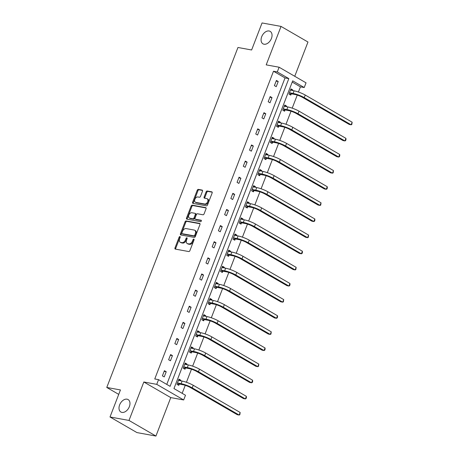 <?xml version="1.0" encoding="UTF-8"?>
<svg xmlns="http://www.w3.org/2000/svg" width="459" height="459" viewBox="0 0 459 459"><rect width="100%" height="100%" fill="white"/><g stroke="black" fill="none" stroke-linecap="round" stroke-linejoin="round"><path stroke-width="0.69" d="M264.005 44.219A7.201 4.779 -59.9 0 0 271.091 39.256A7.201 4.779 -59.9 0 0 270.167 31.373A7.201 4.779 -59.9 0 0 269.112 30.988A7.201 4.779 -59.9 0 0 262.032 35.951A7.201 4.779 -59.9 0 0 262.95 43.834A7.201 4.779 -59.9 0 0 264.005 44.219M121.933 412.406A7.201 4.779 -59.9 0 0 129.019 407.443A7.201 4.779 -59.9 0 0 128.095 399.559A7.201 4.779 -59.9 0 0 127.04 399.175A7.201 4.779 -59.9 0 0 119.96 404.138A7.201 4.779 -59.9 0 0 120.878 412.021A7.201 4.779 -59.9 0 0 121.933 412.406M179.934 236.551A0.775 0.511 -59.9 0 0 179.136 237.171L174.977 247.952A1.102 0.734 -59.9 0 0 175.172 249.042A1.102 0.734 -59.9 0 0 175.332 249.099L188.747 251.549A1.102 0.734 -59.9 0 0 189.883 250.671L194.042 239.891A0.775 0.511 -59.9 0 0 192.998 239.701L192.464 241.095A3.534 2.347 -59.9 0 1 188.827 243.907L187.708 243.7A3.534 2.347 -59.9 0 1 187.186 243.511A3.534 2.347 -59.9 0 1 186.572 240.023L187.111 238.623A0.775 0.511 -59.9 0 0 186.067 238.433L185.528 239.827A3.534 2.347 -59.9 0 1 181.89 242.639L180.777 242.438A3.534 2.347 -59.9 0 1 180.255 242.249A3.534 2.347 -59.9 0 1 179.641 238.755L180.18 237.36A0.775 0.511 -59.9 0 0 179.934 236.551M180.244 237.091A0.775 0.511 -59.9 0 0 179.865 237.59L175.705 248.371A1.102 0.734 -59.9 0 0 175.659 249.157M194.111 239.621A0.775 0.511 -59.9 0 0 193.727 240.12L193.193 241.52L192.464 241.095M187.174 238.359A0.775 0.511 -59.9 0 0 186.796 238.858L186.256 240.252L185.528 239.827M155.928 436.05L136.943 432.585L110.011 416.979L128.996 420.444L155.928 436.05L170.765 397.597L183.675 399.955L156.743 384.349L158.556 379.65L170.094 386.335L288.831 78.615L277.293 71.931L279.112 67.226L306.044 82.832L304.225 87.531L292.687 80.847L173.95 388.566L185.488 395.251L183.675 399.955M294.747 76.286L307.972 42.021L281.04 26.415L266.203 64.868L279.112 67.226M110.011 416.979L120.442 389.949L106.775 387.453L237.957 47.484L251.624 49.979L262.055 22.95L281.04 26.415M202.488 191.231A1.102 0.734 -59.9 0 0 202.299 190.135A1.102 0.734 -59.9 0 0 202.138 190.078L198.368 189.389A1.102 0.734 -59.9 0 0 197.232 190.267L192.614 202.241A1.102 0.734 -59.9 0 0 192.809 203.331A1.102 0.734 -59.9 0 0 192.969 203.394L206.384 205.844A1.102 0.734 -59.9 0 0 207.52 204.961L212.144 192.992A1.102 0.734 -59.9 0 0 211.949 191.902A1.102 0.734 -59.9 0 0 211.788 191.839L207.238 191.013A1.102 0.734 -59.9 0 0 206.102 191.891L204.129 197.014A1.102 0.734 -59.9 0 0 204.318 198.104A1.102 0.734 -59.9 0 0 204.479 198.162L206.734 198.575A2.955 1.962 -59.9 0 1 207.17 198.736A2.955 1.962 -59.9 0 1 207.548 201.966A2.955 1.962 -59.9 0 1 204.639 204.003L195.809 202.39A2.955 1.962 -59.9 0 1 195.373 202.23A2.955 1.962 -59.9 0 1 195 198.999A2.955 1.962 -59.9 0 1 197.904 196.963L199.372 197.232A1.102 0.734 -59.9 0 0 200.514 196.354L202.488 191.231M170.765 397.597L143.833 381.991L128.996 420.444M143.833 381.991L156.743 384.349M166.772 384.407L285.033 77.921L273.495 71.237L154.758 378.956L158.556 379.65M273.495 71.237L277.293 71.931M186.193 220.945A1.102 0.734 -59.9 0 0 185.057 221.823L180.439 233.797A1.102 0.734 -59.9 0 0 180.628 234.888A1.102 0.734 -59.9 0 0 180.794 234.945L194.209 237.395A1.102 0.734 -59.9 0 0 195.345 236.517L199.963 224.543A1.102 0.734 -59.9 0 0 199.774 223.453A1.102 0.734 -59.9 0 0 199.613 223.395L186.193 220.945L186.922 221.364A1.102 0.734 -59.9 0 0 185.786 222.242L181.167 234.216A1.102 0.734 -59.9 0 0 181.116 235.008M186.526 218.019L191.145 206.045A1.102 0.734 -59.9 0 1 192.281 205.167L205.701 207.617A1.102 0.734 -59.9 0 1 205.862 207.675A1.102 0.734 -59.9 0 1 206.051 208.77L204.077 213.894A1.102 0.734 -59.9 0 1 202.941 214.772L197.496 213.779A1.102 0.734 -59.9 0 0 196.36 214.657L195.052 218.054A1.102 0.734 -59.9 0 0 195.241 219.144A1.102 0.734 -59.9 0 0 195.402 219.207L201.071 220.24A0.775 0.511 -59.9 0 1 200.52 221.663L186.882 219.167A1.102 0.734 -59.9 0 1 186.721 219.109A1.102 0.734 -59.9 0 1 186.526 218.019L187.255 218.438L191.873 206.47L191.145 206.045M106.775 387.453L118.732 394.384M286.318 106.677L286.559 106.058L284.735 105.002L282.744 110.171L284.563 111.227L285.01 110.062M273.874 138.928L274.115 138.308L272.296 137.252L270.299 142.422L272.118 143.478L272.566 142.313M261.429 171.173L261.67 170.559L259.851 169.503L257.855 174.672L259.674 175.728L260.121 174.563M248.985 203.423L249.226 202.809L247.407 201.753L245.41 206.923L247.229 207.979L247.676 206.814M236.54 235.674L236.781 235.06L234.962 234.004L232.965 239.173L234.784 240.223L235.232 239.064M224.095 267.924L224.336 267.31L222.517 266.254L220.521 271.424L222.34 272.474L222.787 271.315M211.656 300.175L211.892 299.561L210.073 298.505L208.076 303.674L209.895 304.724L210.348 303.565M199.212 332.425L199.447 331.805L197.628 330.755L195.632 335.919L197.456 336.975L197.904 335.816M186.767 364.675L187.002 364.056L185.184 363.006L183.187 368.17L185.011 369.225L185.459 368.066M182.166 393.329L185.252 385.336M186.429 382.284L191.472 369.208M192.648 366.156L197.697 353.086M198.873 350.033L203.916 336.958M205.093 333.905L210.136 320.835M211.318 317.783L216.361 304.713M217.537 301.655L222.581 288.585M223.762 285.532L228.806 272.462M229.982 269.404L235.025 256.334M236.207 253.282L241.25 240.212M242.427 237.154L247.47 224.084M248.652 221.031L253.695 207.961M254.871 204.903L259.914 191.833M261.096 188.781L266.14 175.711M267.316 172.659L272.359 159.583M273.541 156.53L278.584 143.46M279.76 140.408L284.804 127.338M285.98 124.28L291.023 111.21M292.205 108.158L297.248 95.088M298.425 92.029L300.427 86.843L292.217 82.081M180.542 380.798L180.783 380.184L178.964 379.128L176.967 384.298L178.786 385.353L179.234 384.189M192.987 348.553L193.228 347.933L191.403 346.878L189.412 352.047L191.231 353.103L191.678 351.938M205.431 316.303L205.672 315.683L203.848 314.627L201.857 319.797L203.676 320.852L204.123 319.688M217.876 284.052L218.117 283.433L216.292 282.377L214.301 287.546L216.12 288.602L216.568 287.437M230.32 251.802L230.556 251.182L228.737 250.126L226.746 255.296L228.565 256.351L229.012 255.193M242.765 219.551L243 218.932L241.182 217.876L239.191 223.045L241.009 224.101L241.457 222.942M255.21 187.301L255.445 186.681L253.626 185.631L251.635 190.795L253.454 191.851L253.902 190.692M267.654 155.05L267.89 154.431L266.071 153.381L264.074 158.544L265.899 159.6L266.346 158.441M280.099 122.8L280.334 122.18L278.515 121.13L276.519 126.294L278.343 127.35L278.791 126.191M292.544 90.549L292.779 89.935L290.96 88.88L288.963 94.049L290.788 95.099L291.236 93.94M300.427 86.843L304.225 87.531M285.033 77.921L288.831 78.615M278.223 81.495L276.226 86.665L274.407 85.609L276.404 80.445L278.223 81.495L276.14 81.117M271.998 97.624L270.007 102.793L268.188 101.737L270.179 96.568L271.998 97.624L269.921 97.245M265.778 113.746L263.782 118.915L261.963 117.86L263.959 112.696L265.778 113.746L263.695 113.367M259.553 129.874L257.562 135.044L255.743 133.988L257.734 128.818L259.553 129.874L257.476 129.495M253.334 145.996L251.337 151.166L249.518 150.11L251.515 144.941L253.334 145.996L251.251 145.618M247.108 162.125L245.117 167.294L243.299 166.238L245.29 161.069L247.108 162.125L245.031 161.746M240.889 178.247L238.892 183.416L237.073 182.361L239.07 177.191L240.889 178.247L238.806 177.868M234.669 194.375L232.673 199.539L230.854 198.489L232.845 193.319L234.669 194.375L232.587 193.991M228.444 210.497L226.448 215.667L224.629 214.611L226.626 209.442L228.444 210.497L226.367 210.119M222.225 226.626L220.228 231.789L218.409 230.739L220.4 225.57L222.225 226.626L220.142 226.241M216 242.748L214.009 247.917L212.184 246.862L214.181 241.692L216 242.748L213.923 242.369M209.78 258.87L207.784 264.04L205.965 262.984L207.956 257.82L209.78 258.87L207.697 258.492M203.555 274.998L201.564 280.168L199.74 279.112L201.736 273.943L203.555 274.998L201.478 274.62M197.336 291.121L195.339 296.29L193.52 295.235L195.517 290.071L197.336 291.121L195.253 290.742M191.11 307.249L189.119 312.418L187.301 311.363L189.292 306.193L191.11 307.249L189.033 306.87M184.891 323.371L182.894 328.541L181.076 327.485L183.072 322.321L184.891 323.371L182.808 322.993M178.666 339.499L176.675 344.669L174.856 343.613L176.847 338.444L178.666 339.499L176.589 339.121M172.446 355.622L170.45 360.791L168.631 359.736L170.628 354.566L172.446 355.622L170.364 355.243M166.221 371.75L164.23 376.914L162.411 375.864L164.402 370.694L166.221 371.75L164.144 371.365M180.783 380.184L178.7 379.805M187.002 364.056L184.925 363.677M193.228 347.933L191.145 347.555M199.447 331.805L197.37 331.427M205.672 315.683L203.589 315.304M211.892 299.561L209.815 299.176M218.117 283.433L216.034 283.054M224.336 267.31L222.254 266.926L223.108 267.746M230.556 251.182L228.479 250.803L229.334 251.618M236.781 235.06L234.698 234.675M243 218.932L240.923 218.553M249.226 202.809L247.143 202.43M255.445 186.681L253.368 186.302M261.67 170.559L259.587 170.18M267.89 154.431L265.813 154.052M274.115 138.308L272.032 137.929M280.334 122.18L278.257 121.801M286.559 106.058L284.477 105.679L285.332 106.494M292.779 89.935L290.702 89.551L291.551 90.371M180.255 242.249L180.984 242.668A3.534 2.347 -59.9 0 0 181.5 242.857L180.777 242.438M186.256 240.252A3.534 2.347 -59.9 0 1 182.619 243.063L181.5 242.857M187.186 243.511L187.915 243.936A3.534 2.347 -59.9 0 0 188.437 244.125L187.708 243.7M193.193 241.52A3.534 2.347 -59.9 0 1 189.55 244.326L188.437 244.125M200.015 223.757L186.922 221.364M181.913 232.868A0.775 0.511 -59.9 0 0 182.16 233.677L193.939 235.828A0.775 0.511 -59.9 0 0 194.731 235.209L195.299 233.74A3.534 2.347 -59.9 0 0 194.685 230.246A3.534 2.347 -59.9 0 0 194.168 230.057L186.119 228.588A3.534 2.347 -59.9 0 0 182.481 231.399L181.913 232.868M182.682 233.975A0.775 0.511 -59.9 0 0 182.889 234.096L182.16 233.677M194.685 230.246L195.414 230.67A3.534 2.347 -59.9 0 1 196.027 234.159L195.459 235.633A0.775 0.511 -59.9 0 1 194.668 236.247L182.889 234.096M206.102 207.979L193.009 205.592A1.102 0.734 -59.9 0 0 191.873 206.47M195.838 219.454A1.102 0.734 -59.9 0 0 195.97 219.568A1.102 0.734 -59.9 0 0 196.131 219.626L201.375 220.584M191.851 212.746A2.955 1.962 -59.9 0 0 188.947 214.783A2.955 1.962 -59.9 0 0 189.326 218.014A2.955 1.962 -59.9 0 0 189.756 218.174L192.872 218.742A1.102 0.734 -59.9 0 0 194.008 217.864L195.316 214.462A1.102 0.734 -59.9 0 0 195.127 213.372A1.102 0.734 -59.9 0 0 194.966 213.315L191.851 212.746M189.326 218.014L190.055 218.438A2.955 1.962 -59.9 0 0 190.485 218.593L189.756 218.174M195.695 213.733A1.102 0.734 -59.9 0 1 195.855 213.796A1.102 0.734 -59.9 0 1 196.045 214.887L194.736 218.283A1.102 0.734 -59.9 0 1 193.595 219.167L190.485 218.593M187.255 218.438A1.102 0.734 -59.9 0 0 187.209 219.23M195.373 202.23L196.102 202.654A2.955 1.962 -59.9 0 0 196.538 202.809L195.809 202.39M207.17 198.736L207.898 199.154A2.955 1.962 -59.9 0 1 208.271 202.39A2.955 1.962 -59.9 0 1 205.368 204.427L196.538 202.809M212.19 192.201L207.967 191.432A1.102 0.734 -59.9 0 0 206.831 192.31L204.857 197.433A1.102 0.734 -59.9 0 0 204.806 198.225M202.539 190.439L199.097 189.814A1.102 0.734 -59.9 0 0 197.961 190.692L193.342 202.666A1.102 0.734 -59.9 0 0 193.296 203.452M178.694 379.822L179.555 380.62M179.526 384.103L182.906 384.722A5.623 0.975 21.1 0 1 190.342 387.522L237.257 414.701L239.156 415.051L192.241 387.866A8.44 1.463 -158.9 0 0 181.087 383.667L177.702 383.047L179.526 384.103L177.627 384.676M240.155 412.469L239.833 414.718L239.156 415.051L240.155 412.469L193.239 385.285A8.44 1.463 -158.9 0 0 182.085 381.085L178.511 380.287M177.415 383.133L177.702 383.047M184.92 363.694L185.775 364.498M185.746 367.98L189.131 368.594A5.623 0.975 21.1 0 1 196.567 371.4L243.477 398.578L245.376 398.923L198.466 371.744A8.44 1.463 -158.9 0 0 187.312 367.539L183.927 366.925L185.746 367.98L183.847 368.554M246.374 396.341L246.454 397.563L246.053 398.596L245.376 398.923L246.374 396.341L199.464 369.162A8.44 1.463 -158.9 0 0 188.305 364.957L184.736 364.165M183.64 367.011L183.927 366.925M191.139 347.572L192 348.37M191.965 351.852L195.35 352.472A5.623 0.975 21.1 0 1 202.786 355.272L249.702 382.456L251.601 382.8L204.685 355.622A8.44 1.463 -158.9 0 0 193.532 351.416L190.146 350.796L191.965 351.852L190.072 352.426M252.593 380.218L252.674 381.435L252.272 382.467L251.601 382.8L252.593 380.218L205.684 353.034A8.44 1.463 -158.9 0 0 194.53 348.834L190.955 348.037M189.86 350.888L190.146 350.796M197.359 331.444L198.219 332.247M198.19 335.73L201.576 336.344A5.623 0.975 21.1 0 1 209.011 339.149L255.921 366.328L257.82 366.678L210.911 339.494A8.44 1.463 -158.9 0 0 199.757 335.294L196.372 334.674L198.19 335.73L196.291 336.304M258.819 364.09L258.497 366.345L257.82 366.678L258.819 364.09L211.903 336.912A8.44 1.463 -158.9 0 0 200.749 332.706L197.181 331.914M196.079 334.76L196.372 334.674M203.584 315.322L204.444 316.119M204.41 319.602L207.795 320.221A5.623 0.975 21.1 0 1 215.231 323.021L262.146 350.206L264.045 350.55L217.13 323.371A8.44 1.463 -158.9 0 0 205.976 319.166L202.591 318.546L204.41 319.602L202.511 320.175M265.038 347.968L265.118 349.184L264.717 350.217L264.045 350.55L265.038 347.968L218.128 320.784A8.44 1.463 -158.9 0 0 206.975 316.584L203.4 315.792M202.304 318.638L202.591 318.546M209.803 299.193L210.664 299.997M210.635 303.479L214.02 304.093A5.623 0.975 21.1 0 1 221.456 306.899L268.366 334.077L270.265 334.427L223.355 307.243A8.44 1.463 -158.9 0 0 212.196 303.043L208.816 302.424L210.635 303.479L208.736 304.053M271.263 331.84L270.942 334.095L270.265 334.427L271.263 331.84L224.348 304.661A8.44 1.463 -158.9 0 0 213.194 300.456L209.625 299.664M208.524 302.51L208.816 302.424M216.028 283.071L216.889 283.869M216.855 287.351L220.24 287.971A5.623 0.975 21.1 0 1 227.675 290.771L274.591 317.955L276.49 318.299L229.575 291.121A8.44 1.463 -158.9 0 0 218.421 286.915L215.036 286.296L216.855 287.351L214.955 287.931M277.483 315.717L277.563 316.934L277.161 317.967L276.49 318.299L277.483 315.717L230.573 288.533A8.44 1.463 -158.9 0 0 219.419 284.333L215.845 283.542M214.749 286.387L215.036 286.296M223.08 271.229L226.465 271.843A5.623 0.975 21.1 0 1 233.901 274.648L280.81 301.827L282.71 302.177L235.8 274.993A8.44 1.463 -158.9 0 0 224.64 270.793L221.261 270.173L223.08 271.229L221.181 271.803M283.708 299.589L283.387 301.844L282.71 302.177L283.708 299.589L236.792 272.411A8.44 1.463 -158.9 0 0 225.639 268.205L222.07 267.413M220.968 270.259L221.261 270.173M229.299 255.101L232.684 255.72A5.623 0.975 21.1 0 1 240.12 258.52L287.036 285.705L288.929 286.049L242.019 258.87A8.44 1.463 -158.9 0 0 230.866 254.665L227.48 254.051L229.299 255.101L227.4 255.68M289.927 283.467L290.008 284.683L289.606 285.722L288.929 286.049L289.927 283.467L243.018 256.283A8.44 1.463 -158.9 0 0 231.864 252.083L228.289 251.291M227.194 254.137L227.48 254.051M234.692 234.692L235.553 235.496M235.524 238.978L238.909 239.598A5.623 0.975 21.1 0 1 246.345 242.398L293.255 269.576L295.154 269.926L248.239 242.742A8.44 1.463 -158.9 0 0 237.085 238.542L233.706 237.923L235.524 238.978L233.625 239.552M296.153 267.339L295.831 269.594L295.154 269.926L296.153 267.339L249.237 240.16A8.44 1.463 -158.9 0 0 238.083 235.955L234.515 235.163M233.413 238.009L233.706 237.923M240.918 218.57L241.778 219.368M241.744 222.85L245.129 223.47A5.623 0.975 21.1 0 1 252.565 226.27L299.48 253.454L301.374 253.798L254.464 226.62A8.44 1.463 -158.9 0 0 243.31 222.414L239.925 221.8L241.744 222.85L239.845 223.43M302.372 251.216L302.452 252.433L302.051 253.471L301.374 253.798L302.372 251.216L255.462 224.032A8.44 1.463 -158.9 0 0 244.308 219.832L240.734 219.041M239.638 221.886L239.925 221.8M247.137 202.448L247.998 203.245M247.969 206.728L251.348 207.348A5.623 0.975 21.1 0 1 258.79 210.147L305.7 237.326L307.599 237.676L260.683 210.492A8.44 1.463 -158.9 0 0 249.53 206.292L246.15 205.672L247.969 206.728L246.07 207.302M308.597 235.088L308.276 237.343L307.599 237.676L308.597 235.088L261.682 207.91A8.44 1.463 -158.9 0 0 250.528 203.704L246.959 202.912M245.858 205.758L246.15 205.672M253.362 186.32L254.223 187.117M254.188 190.6L257.574 191.219A5.623 0.975 21.1 0 1 265.009 194.025L311.919 221.204L313.818 221.548L266.909 194.369A8.44 1.463 -158.9 0 0 255.755 190.164L252.37 189.55L254.188 190.6L252.289 191.179M314.817 218.966L314.897 220.188L314.495 221.221L313.818 221.548L314.817 218.966L267.907 191.787A8.44 1.463 -158.9 0 0 256.753 187.582L253.179 186.79M252.083 189.636L252.37 189.55M259.582 170.197L260.442 170.995M260.414 174.477L263.793 175.097A5.623 0.975 21.1 0 1 271.229 177.897L318.144 205.081L320.043 205.425L273.128 178.247A8.44 1.463 -158.9 0 0 261.974 174.041L258.589 173.422L260.414 174.477L258.515 175.051M321.042 202.844L320.721 205.093L320.043 205.425L321.042 202.844L274.126 175.659A8.44 1.463 -158.9 0 0 262.973 171.459L259.404 170.662M258.302 173.513L258.589 173.422M265.807 154.069L266.662 154.872M266.633 158.355L270.018 158.969A5.623 0.975 21.1 0 1 277.454 161.775L324.364 188.953L326.263 189.297L279.353 162.119A8.44 1.463 -158.9 0 0 268.199 157.913L264.814 157.299L266.633 158.355L264.734 158.929M327.261 186.715L327.342 187.938L326.94 188.97L326.263 189.297L327.261 186.715L280.351 159.537A8.44 1.463 -158.9 0 0 269.192 155.331L265.623 154.54M264.527 157.385L264.814 157.299M272.026 137.947L272.887 138.744M272.858 142.227L276.238 142.847A5.623 0.975 21.1 0 1 283.673 145.646L330.589 172.831L332.488 173.175L285.573 145.996A8.44 1.463 -158.9 0 0 274.419 141.791L271.034 141.171L272.858 142.227L270.959 142.801M333.486 170.593L333.165 172.842L332.488 173.175L333.486 170.593L286.571 143.409A8.44 1.463 -158.9 0 0 275.417 139.209L271.843 138.417M270.747 141.263L271.034 141.171M278.246 121.819L279.106 122.622M279.078 126.105L282.463 126.718A5.623 0.975 21.1 0 1 289.899 129.524L336.808 156.703L338.708 157.053L291.798 129.868A8.44 1.463 -158.9 0 0 280.644 125.668L277.259 125.049L279.078 126.105L277.179 126.678M339.706 154.465L339.786 155.687L339.385 156.72L338.708 157.053L339.706 154.465L292.796 127.286A8.44 1.463 -158.9 0 0 281.637 123.081L278.068 122.289M276.966 125.135L277.259 125.049M285.297 109.976L288.682 110.596A5.623 0.975 21.1 0 1 296.118 113.396L343.034 140.58L344.933 140.924L298.017 113.746A8.44 1.463 -158.9 0 0 286.864 109.54L283.478 108.921L285.297 109.976L283.404 110.55M345.925 138.343L346.006 139.559L345.604 140.592L344.933 140.924L345.925 138.343L299.016 111.158A8.44 1.463 -158.9 0 0 287.862 106.958L284.287 106.167M283.192 109.013L283.478 108.921M291.522 93.854L294.907 94.468A5.623 0.975 21.1 0 1 302.343 97.274L349.253 124.452L351.152 124.802L304.242 97.618A8.44 1.463 -158.9 0 0 293.089 93.418L289.704 92.798L291.522 93.854L289.623 94.428M352.151 122.214L351.829 124.469L351.152 124.802L352.151 122.214L305.235 95.036A8.44 1.463 -158.9 0 0 294.081 90.83L290.513 90.039M289.411 92.884L289.704 92.798M179.865 237.59L179.136 237.171M193.727 240.12L192.998 239.701M186.796 238.858L186.067 238.433M182.619 243.063L181.89 242.639M189.55 244.326L188.827 243.907M175.705 248.371L174.977 247.952M199.906 223.567L199.613 223.395M181.167 234.216L180.439 233.797M185.786 222.242L185.057 221.823M194.668 236.247L193.939 235.828M195.459 235.633L194.731 235.209M196.027 234.159L195.299 233.74M193.009 205.592L192.281 205.167M205.993 207.789L205.701 207.617M196.131 219.626L195.402 219.207M193.595 219.167L192.872 218.742M194.736 218.283L194.008 217.864M196.045 214.887L195.316 214.462M205.368 204.427L204.639 204.003M204.857 197.433L204.129 197.014M206.831 192.31L206.102 191.891M207.967 191.432L207.238 191.013M212.081 192.011L211.788 191.839M193.342 202.666L192.614 202.241M197.961 190.692L197.232 190.267M199.097 189.814L198.368 189.389M202.43 190.25L202.138 190.078M181.087 383.667L182.085 381.085M192.241 387.866L193.239 385.285M187.312 367.539L188.305 364.957M198.466 371.744L199.464 369.162M193.532 351.416L194.53 348.834M204.685 355.622L205.684 353.034M199.757 335.294L200.749 332.706M210.911 339.494L211.903 336.912M205.976 319.166L206.975 316.584M217.13 323.371L218.128 320.784M212.196 303.043L213.194 300.456M223.355 307.243L224.348 304.661M218.421 286.915L219.419 284.333M229.575 291.121L230.573 288.533M224.64 270.793L225.639 268.205M235.8 274.993L236.792 272.411M230.866 254.665L231.864 252.083M242.019 258.87L243.018 256.283M237.085 238.542L238.083 235.955M248.239 242.742L249.237 240.16M243.31 222.414L244.308 219.832M254.464 226.62L255.462 224.032M249.53 206.292L250.528 203.704M260.683 210.492L261.682 207.91M255.755 190.164L256.753 187.582M266.909 194.369L267.907 191.787M261.974 174.041L262.973 171.459M273.128 178.247L274.126 175.659M268.199 157.913L269.192 155.331M279.353 162.119L280.351 159.537M274.419 141.791L275.417 139.209M285.573 145.996L286.571 143.409M280.644 125.668L281.637 123.081M291.798 129.868L292.796 127.286M286.864 109.54L287.862 106.958M298.017 113.746L299.016 111.158M293.089 93.418L294.081 90.83M304.242 97.618L305.235 95.036M182.774 234.056L182.045 233.637M195.97 219.568L195.241 219.144M195.855 213.796L195.127 213.372"/></g></svg>
